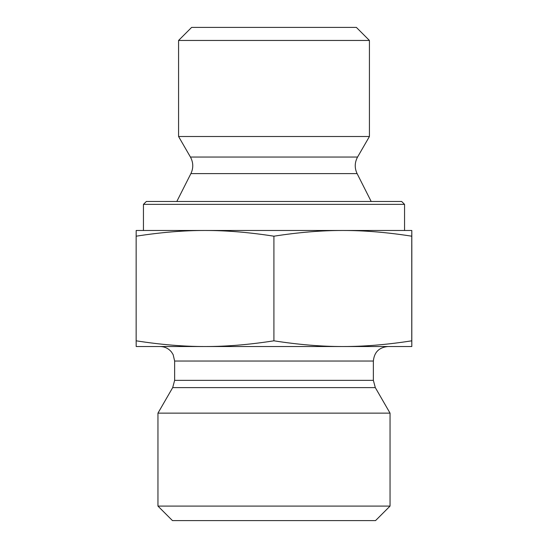 <?xml version="1.0" encoding="UTF-8"?>
<svg xmlns="http://www.w3.org/2000/svg" width="548" height="548" viewBox="0 0 548 548"><rect width="100%" height="100%" fill="white"/><g stroke="black" fill="none" stroke-linecap="round" stroke-linejoin="round"><path stroke-width="0.82" d="M369.427 40.456L356.371 27.4L191.629 27.4L178.573 40.456L369.427 40.456L369.427 136.507L178.573 136.507L178.573 40.456M411.822 244.983L411.808 332.136L411.822 244.983M205.027 230.482C183.751 230.441 160.79 232.345 136.151 236.195L136.192 230.482L342.836 230.482C321.546 230.441 298.571 232.345 273.911 236.195C249.265 232.345 226.303 230.441 205.027 230.482L143.446 230.482L143.446 204.37L404.554 204.37L404.554 230.482L342.836 230.482L411.808 230.482L411.76 236.195C387.1 232.345 364.125 230.441 342.836 230.482M411.808 230.482L411.808 346.528L342.836 346.528C364.125 346.569 387.1 344.665 411.76 340.815L411.808 346.528M411.76 236.195L411.76 340.815M273.911 236.195L273.911 340.815C298.571 344.665 321.546 346.569 342.836 346.528L205.027 346.528C226.303 346.569 249.265 344.665 273.911 340.815M136.151 236.195L136.151 340.815C160.79 344.665 183.751 346.569 205.027 346.528L136.192 346.528L136.151 340.815M404.554 204.37L401.65 201.472L146.35 201.472L143.446 204.37M373.366 361.036L373.366 380.36L174.634 380.36L174.634 361.036L373.366 361.036C374.222 352.227 379.058 347.391 387.874 346.528L342.836 346.528M205.027 346.528L160.126 346.528C164.77 346.631 168.565 348.473 171.517 352.056L173.154 354.652L174.634 361.036M373.366 380.36L375.312 387.614L390.046 413.137L157.954 413.137L172.689 387.614L375.312 387.614M157.954 506.092L172.456 520.6L375.544 520.6L390.046 506.092L157.954 506.092L157.954 413.137M390.046 506.092L390.046 413.137M357.563 157.05C354.625 162.496 354.474 168.01 357.104 173.606L190.896 173.606C193.526 168.01 193.376 162.496 190.437 157.05L357.563 157.05L369.427 136.507M190.437 157.05L178.573 136.507M190.896 173.606L176.812 201.472M357.104 173.606L371.188 201.472M172.689 387.614L174.634 380.36"/></g></svg>
